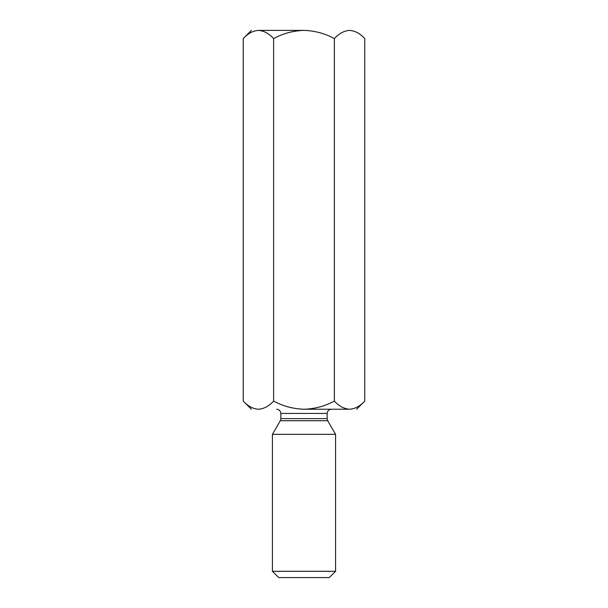 <?xml version="1.0" encoding="UTF-8"?>
<svg xmlns="http://www.w3.org/2000/svg" width="608" height="608" viewBox="0 0 608 608"><rect width="100%" height="100%" fill="white"/><g stroke="black" fill="none" stroke-linecap="round" stroke-linejoin="round"><path stroke-width="0.91" d="M364.701 38.486L364.754 38.54C360.027 33.455 354.966 30.742 349.57 30.4C344.234 30.712 339.165 33.425 334.377 38.54L334.377 401.09C339.165 406.205 344.234 408.918 349.57 409.23C354.966 408.895 360.027 406.182 364.754 401.09L364.754 38.54L364.754 401.09C360.027 406.182 354.966 408.895 349.57 409.23C358.872 409.23 358.872 409.23 349.57 409.23L304 409.23C314.716 408.91 324.839 406.197 334.377 401.09L334.377 38.54C324.839 33.44 314.716 30.727 304 30.4C293.254 30.727 283.13 33.44 273.623 38.54C268.896 33.455 263.834 30.742 258.43 30.4L258.81 30.408M251.385 409.23L243.246 401.09L243.246 38.54L243.246 401.09C248.034 406.205 253.095 408.918 258.43 409.23C263.834 408.895 268.896 406.182 273.623 401.09L273.623 38.54L273.623 401.09C283.13 406.19 293.254 408.903 304 409.23L349.57 409.23C358.872 409.23 358.872 409.23 349.57 409.23C344.234 408.918 339.165 406.205 334.377 401.09C324.839 406.197 314.716 408.91 304 409.23C293.254 408.903 283.13 406.19 273.623 401.09C268.896 406.182 263.834 408.895 258.43 409.23C253.095 408.918 248.034 406.205 243.246 401.09L251.385 409.23M273.57 38.486L273.623 38.54C283.13 33.44 293.254 30.727 304 30.4L258.43 30.4C253.095 30.712 248.034 33.425 243.246 38.54C248.034 33.425 253.095 30.712 258.43 30.4C263.834 30.742 268.896 33.455 273.623 38.54M260.528 409.062L258.43 409.23L260.528 409.062M329.255 577.6L278.745 577.6L329.255 577.6L335.57 571.284L272.43 571.284L335.57 571.284L335.57 434.332L272.43 434.332L272.43 571.284L272.43 434.332L335.57 434.332L327.712 420.728L280.288 420.728L327.712 420.728L335.57 434.332M280.85 418.623L327.15 418.623L280.85 418.623L280.85 413.44L280.85 418.623L280.288 420.728L280.85 418.623M327.15 413.44L280.85 413.44L327.15 413.44C327.416 410.902 328.822 409.496 331.36 409.23C328.822 409.496 327.416 410.902 327.15 413.44L327.15 418.623L327.712 420.728M278.745 577.6L272.43 571.284L278.745 577.6M258.43 30.4C249.128 30.4 249.128 30.4 258.43 30.4C249.128 30.4 249.128 30.4 258.43 30.4L304 30.4C314.716 30.727 324.839 33.44 334.377 38.54C339.165 33.425 344.234 30.712 349.57 30.4C354.966 30.742 360.027 33.455 364.754 38.54M280.288 420.728L272.43 434.332M280.85 413.44C280.584 410.902 279.178 409.496 276.64 409.23M364.754 401.09L356.615 409.23M243.246 38.54L251.385 30.4"/></g></svg>
